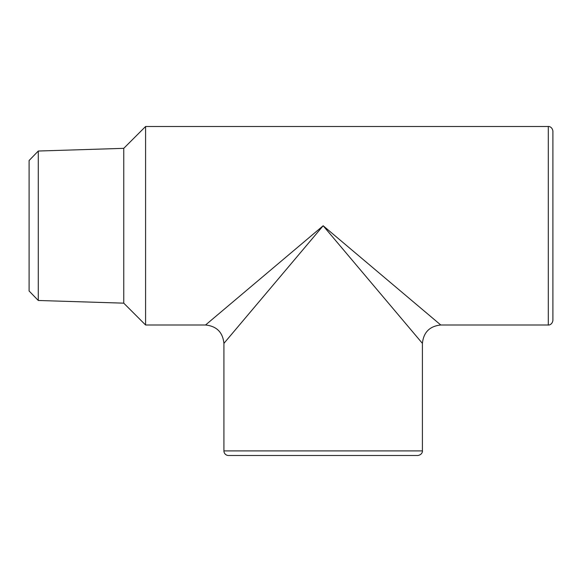 <?xml version="1.0" encoding="UTF-8"?>
<svg xmlns="http://www.w3.org/2000/svg" width="582" height="582" viewBox="0 0 582 582"><rect width="100%" height="100%" fill="white"/><g stroke="black" fill="none" stroke-linecap="round" stroke-linejoin="round"><path stroke-width="0.87" d="M38.288 151.029L29.1 160.508L29.1 291L38.288 300.479L38.288 151.029L123.755 148.345L123.755 303.164L145.587 325.003L205.541 325.003L323.163 225.758L422.408 343.38L422.408 450.897L223.917 450.897A4.598 4.598 0 0 0 228.515 455.495L417.818 455.495C422.496 454.768 422.612 450.875 422.408 450.897M552.9 320.406L552.9 131.103C552.173 126.425 548.28 126.309 548.302 126.505L548.302 325.003C548.28 325.2 552.173 325.083 552.9 320.406M223.917 450.897L223.917 343.38L323.163 225.758L440.785 325.003L548.302 325.003M123.755 148.345L145.587 126.505L145.587 325.003M38.288 300.479L123.755 303.164M145.587 126.505L548.302 126.505M223.925 343.38C222.775 332.286 216.65 326.16 205.541 324.996M422.408 343.38C423.551 332.286 429.676 326.16 440.785 324.996"/></g></svg>
